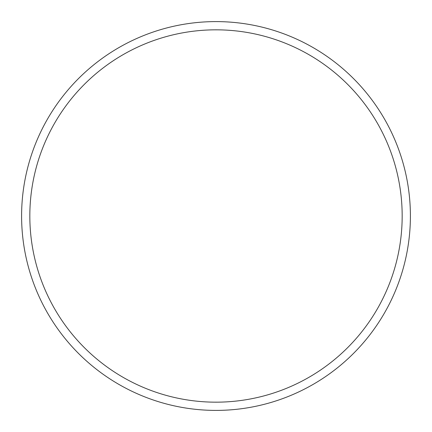 <?xml version="1.0" encoding="UTF-8"?>
<svg xmlns="http://www.w3.org/2000/svg" width="432" height="432" viewBox="0 0 432 432"><rect width="100%" height="100%" fill="white"/><g stroke="black" fill="none" stroke-linecap="round" stroke-linejoin="round"><path stroke-width="0.65" d="M402.17 216A186.17 186.17 0 0 0 216 29.83A186.17 186.17 0 0 0 29.83 216A186.17 186.17 0 0 0 216 402.17A186.17 186.17 0 0 0 402.17 216M21.6 216A194.4 194.4 0 0 1 216 21.6A194.4 194.4 0 0 1 410.4 216A194.4 194.4 0 0 1 216 410.4A194.4 194.4 0 0 1 21.6 216"/></g></svg>
